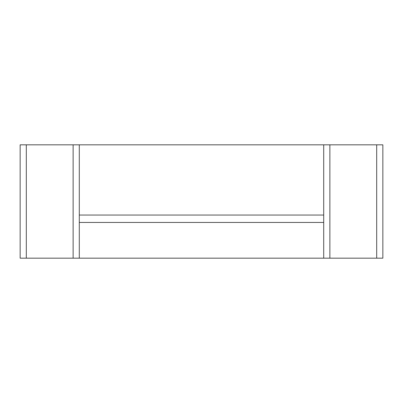 <?xml version="1.0" encoding="UTF-8"?>
<svg xmlns="http://www.w3.org/2000/svg" width="403" height="403" viewBox="0 0 403 403"><rect width="100%" height="100%" fill="white"/><g stroke="black" fill="none" stroke-linecap="round" stroke-linejoin="round"><path stroke-width="0.6" d="M376.689 144.828L376.689 258.172L382.85 258.172L382.85 144.828L20.15 144.828L20.15 258.172L79.285 258.172L79.285 222.446L323.715 222.446L323.715 258.172L79.285 258.172M376.689 258.172L323.715 258.172M79.285 144.828L79.285 222.446M323.715 144.828L323.715 222.446M79.285 215.051L323.715 215.051M26.311 144.828L26.311 258.172M73.124 144.828L73.124 258.172M329.876 144.828L329.876 258.172"/></g></svg>
